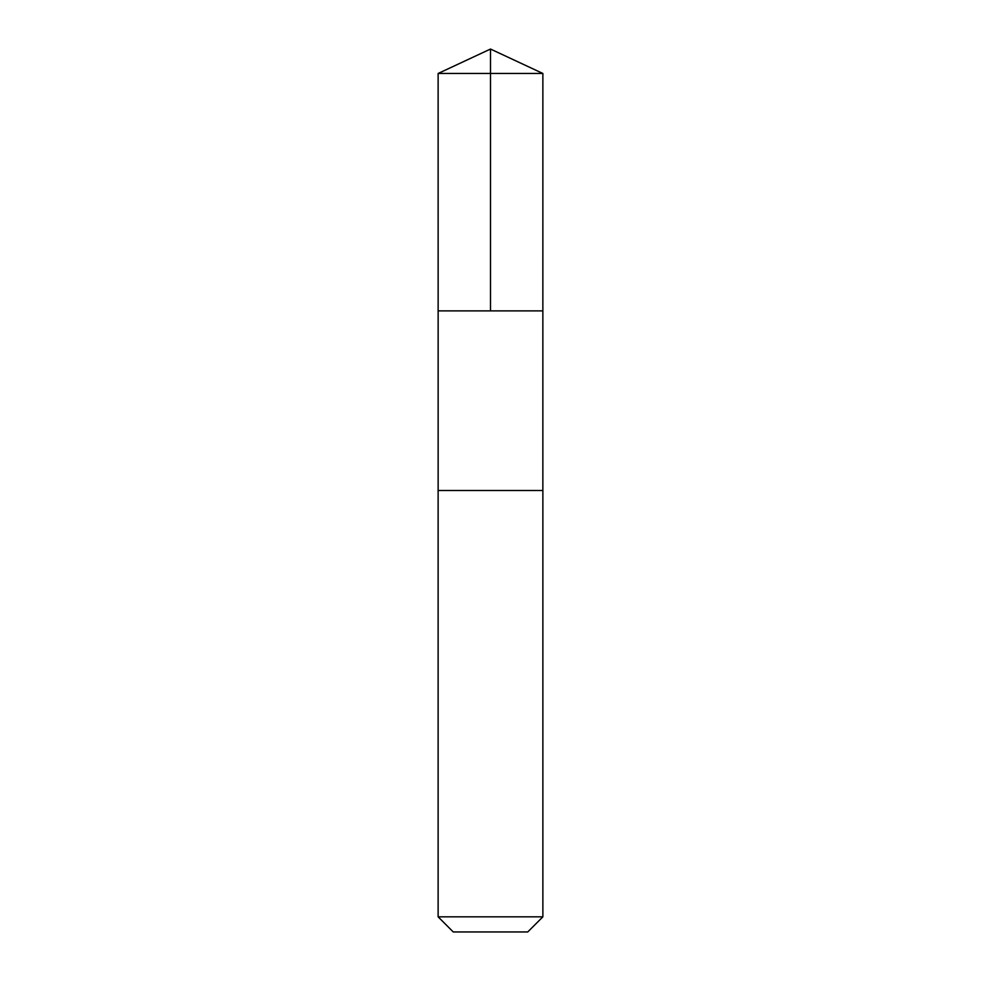 <?xml version="1.0" encoding="UTF-8"?>
<svg xmlns="http://www.w3.org/2000/svg" width="981" height="981" viewBox="0 0 981 981"><rect width="100%" height="100%" fill="white"/><g stroke="black" fill="none" stroke-linecap="round" stroke-linejoin="round"><path stroke-width="1.47" d="M438.139 310.891L542.861 310.891L542.873 73.465L438.127 73.465L438.139 310.891L542.861 310.891L542.861 490.5L438.139 490.5L438.139 310.891M542.873 490.5L438.127 490.5L438.127 916.83L542.873 916.83L542.873 490.5M542.873 916.83L527.753 931.95L453.247 931.95L438.127 916.83M490.5 310.891L490.5 49.05L438.127 73.465M490.5 49.05L542.873 73.465"/></g></svg>
